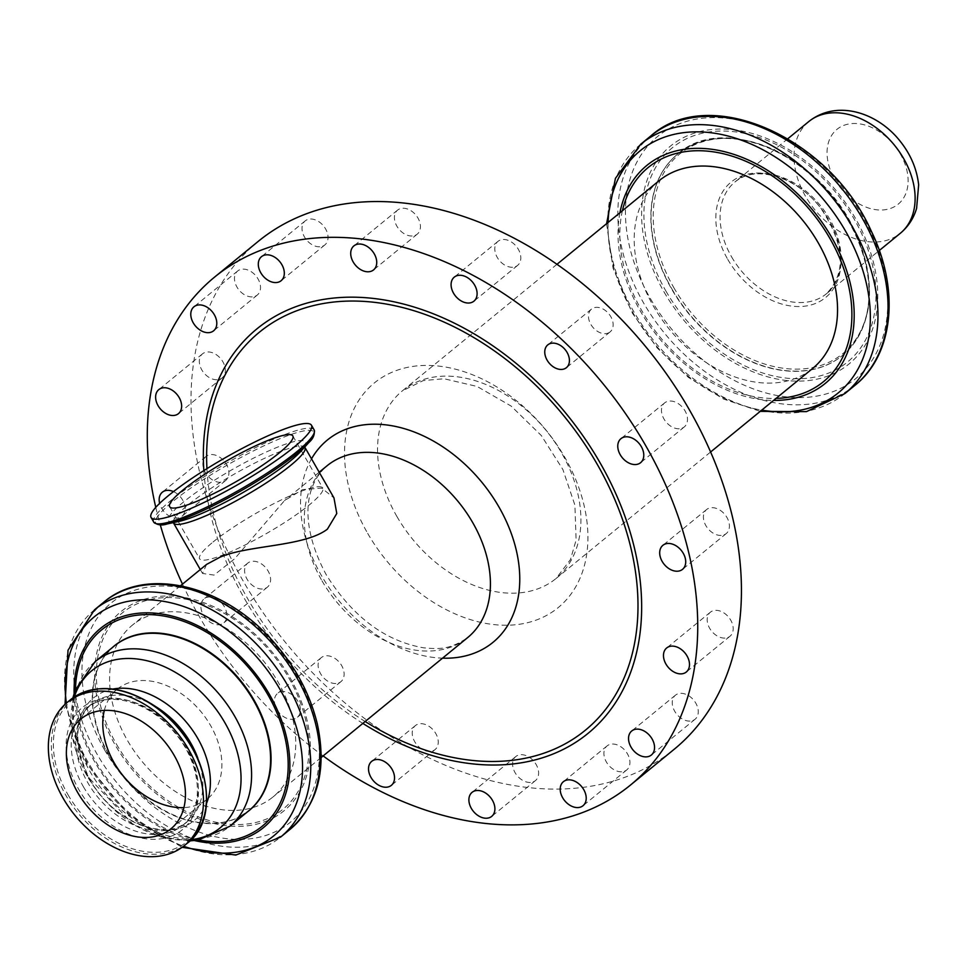 <?xml version="1.0" encoding="UTF-8"?>
<svg xmlns="http://www.w3.org/2000/svg" width="967" height="967" viewBox="0 0 967 967"><rect width="100%" height="100%" fill="white"/><g stroke="black" fill="none" stroke-linecap="round" stroke-linejoin="round"><path stroke-width="0.73" stroke-dasharray="4.83 3.63" d="M212.994 542.052A71.026 11.362 150.1 0 1 279.028 501.039A71.026 11.362 150.1 0 1 322.785 488.033A71.026 11.362 150.1 0 1 266.88 533.288A71.026 11.362 150.1 0 1 199.649 558.841A71.026 11.362 150.1 0 1 212.994 542.052M432.878 750.851A15.52 11.012 -129.3 0 0 435.065 749.582A15.52 11.012 -129.3 0 0 433.76 730.593A15.52 11.012 -129.3 0 0 415.411 725.564A15.52 11.012 -129.3 0 0 415.641 743.139A15.52 11.012 -129.3 0 0 432.878 750.851M724.053 534.836A15.52 11.012 -129.3 0 0 726.241 533.566A15.52 11.012 -129.3 0 0 724.936 514.577A15.52 11.012 -129.3 0 0 706.587 509.549A15.52 11.012 -129.3 0 0 706.817 527.112A15.52 11.012 -129.3 0 0 724.053 534.836M608.05 333.095A14.723 10.456 -129.3 0 0 610.129 331.886A14.723 10.456 -129.3 0 0 608.884 313.876A14.723 10.456 -129.3 0 0 591.478 309.114A14.723 10.456 -129.3 0 0 591.707 325.77A14.723 10.456 -129.3 0 0 608.05 333.095M255.143 296.277A15.52 11.012 -129.3 0 0 257.331 295.008A15.52 11.012 -129.3 0 0 256.025 276.018A15.52 11.012 -129.3 0 0 237.677 270.99A15.52 11.012 -129.3 0 0 237.906 288.565A15.52 11.012 -129.3 0 0 255.143 296.277M219.98 379.124A15.52 11.012 -129.3 0 0 222.168 377.855A15.52 11.012 -129.3 0 0 220.863 358.866A15.52 11.012 -129.3 0 0 202.514 353.837A15.52 11.012 -129.3 0 0 202.744 371.401A15.52 11.012 -129.3 0 0 219.98 379.124M173.48 491.599A15.52 11.012 50.7 0 1 184.262 503.553A15.52 11.012 50.7 0 1 182.001 516.221A15.52 11.012 50.7 0 1 179.814 517.49A15.52 11.012 50.7 0 1 159.628 503.372M223.522 481.711A15.52 11.012 -129.3 0 0 225.71 480.442A15.52 11.012 -129.3 0 0 224.404 461.452A15.52 11.012 -129.3 0 0 206.056 456.424A15.52 11.012 -129.3 0 0 206.285 473.987A15.52 11.012 -129.3 0 0 223.522 481.711M727.837 637.495A15.52 11.012 -129.3 0 0 730.025 636.226A15.52 11.012 -129.3 0 0 728.719 617.236A15.52 11.012 -129.3 0 0 710.37 612.208A15.52 11.012 -129.3 0 0 710.6 629.771A15.52 11.012 -129.3 0 0 727.837 637.495M295.044 718.699A15.52 11.012 50.7 0 1 277.819 710.975A15.52 11.012 50.7 0 1 277.577 693.412A15.52 11.012 50.7 0 1 295.926 698.44A15.52 11.012 50.7 0 1 297.232 717.429A15.52 11.012 50.7 0 1 295.044 718.699M338.752 682.92A15.52 11.012 -129.3 0 0 340.952 681.638A15.52 11.012 -129.3 0 0 339.647 662.661A15.52 11.012 -129.3 0 0 321.286 657.633A15.52 11.012 -129.3 0 0 321.527 675.196A15.52 11.012 -129.3 0 0 338.752 682.92M533.24 781.856A15.52 11.012 -129.3 0 0 535.44 780.587A15.52 11.012 -129.3 0 0 534.135 761.597A15.52 11.012 -129.3 0 0 515.774 756.569A15.52 11.012 -129.3 0 0 516.015 774.144A15.52 11.012 -129.3 0 0 533.24 781.856M682.122 428.176A15.52 11.012 -129.3 0 0 684.31 426.906A15.52 11.012 -129.3 0 0 683.004 407.917A15.52 11.012 -129.3 0 0 664.655 402.888A15.52 11.012 -129.3 0 0 664.897 420.452A15.52 11.012 -129.3 0 0 682.122 428.176M515.435 266.65A15.52 11.012 -129.3 0 0 517.635 265.381A15.52 11.012 -129.3 0 0 516.33 246.392A15.52 11.012 -129.3 0 0 497.981 241.363A15.52 11.012 -129.3 0 0 498.21 258.926A15.52 11.012 -129.3 0 0 515.435 266.65M322.664 246.186A15.52 11.012 -129.3 0 0 324.852 244.917A15.52 11.012 -129.3 0 0 323.546 225.927A15.52 11.012 -129.3 0 0 305.197 220.899A15.52 11.012 -129.3 0 0 305.427 238.474A15.52 11.012 -129.3 0 0 322.664 246.186M415.061 235.404A15.52 11.012 -129.3 0 0 417.26 234.135A15.52 11.012 -129.3 0 0 415.955 215.145A15.52 11.012 -129.3 0 0 397.594 210.117A15.52 11.012 -129.3 0 0 397.836 227.68A15.52 11.012 -129.3 0 0 415.061 235.404M624.561 771.195A15.52 11.012 -129.3 0 0 626.749 769.925A15.52 11.012 -129.3 0 0 625.444 750.936A15.52 11.012 -129.3 0 0 607.095 745.908A15.52 11.012 -129.3 0 0 607.324 763.483A15.52 11.012 -129.3 0 0 624.561 771.195M692.892 720.5A15.52 11.012 -129.3 0 0 695.092 719.23A15.52 11.012 -129.3 0 0 693.786 700.241A15.52 11.012 -129.3 0 0 675.425 695.213A15.52 11.012 -129.3 0 0 675.667 712.788A15.52 11.012 -129.3 0 0 692.892 720.5M221.528 624.174A15.52 11.012 50.7 0 1 204.291 616.462A15.52 11.012 50.7 0 1 204.061 598.887A15.52 11.012 50.7 0 1 222.41 603.916A15.52 11.012 50.7 0 1 223.715 622.905A15.52 11.012 50.7 0 1 221.528 624.174M265.236 588.395A15.52 11.012 -129.3 0 0 267.424 587.126A15.52 11.012 -129.3 0 0 266.118 568.137A15.52 11.012 -129.3 0 0 247.77 563.108A15.52 11.012 -129.3 0 0 247.999 580.671A15.52 11.012 -129.3 0 0 265.236 588.395M206.575 564.414L202.55 573.455L214.021 575.099L234.63 558.781L284.467 500.64L302.514 489.616L321.636 488.081L333.966 497.896M695.914 143.539A130.11 92.373 -129.3 0 0 677.516 154.2A130.11 92.373 -129.3 0 0 688.456 313.393A130.11 92.373 -129.3 0 0 842.342 355.554A130.11 92.373 -129.3 0 0 840.359 208.268A130.11 92.373 -129.3 0 0 695.914 143.539M659.047 180.744A121.274 86.099 -129.3 0 0 669.249 329.118A121.274 86.099 -129.3 0 0 812.691 368.415M258.298 241.327A328.248 233.047 -129.3 0 0 285.894 642.946A328.248 233.047 -129.3 0 0 674.144 749.316M155.772 507.361A328.248 233.047 -129.3 0 0 160.268 524.803M182.485 584.128A328.248 233.047 -129.3 0 0 323.123 755.916M148.036 616.076A111.012 78.811 -129.3 0 0 132.346 625.178A111.012 78.811 -129.3 0 0 141.678 760.993A111.012 78.811 -129.3 0 0 272.984 796.965A111.012 78.811 -129.3 0 0 271.292 671.303A111.012 78.811 -129.3 0 0 148.036 616.076M112.45 647.479A106.418 75.547 -129.3 0 0 105.645 654.889A106.418 75.547 -129.3 0 0 109.597 756.013A106.418 75.547 -129.3 0 0 238.571 817.284A106.418 75.547 -129.3 0 0 247.189 812.062M104.339 710.394A71.026 50.417 50.7 0 1 117.345 689.133A71.026 50.417 50.7 0 1 201.354 712.147A71.026 50.417 50.7 0 1 207.325 799.044A71.026 50.417 50.7 0 1 197.28 804.858A71.026 50.417 50.7 0 1 183.911 807.602M173.54 523.014A75.801 12.124 150.1 0 1 208.014 490.317A75.801 12.124 150.1 0 1 280.551 451.42A75.801 12.124 150.1 0 1 304.956 447.443L304.629 446.065L301.112 451.033A78.931 12.631 150.1 0 0 280.055 446.174A78.931 12.631 150.1 0 0 191.526 495.805A78.931 12.631 150.1 0 0 178.569 521.503L172.513 522.035L173.54 523.014M153.753 522.132A92.506 14.795 150.1 0 1 195.83 482.219A92.506 14.795 150.1 0 1 284.358 434.751A92.506 14.795 150.1 0 1 314.142 429.904M167.243 523.921A91.249 14.602 150.1 0 1 182.219 494.222A91.249 14.602 150.1 0 1 284.552 436.854A91.249 14.602 150.1 0 1 308.896 442.463M834.763 179.427A48.338 34.316 -129.3 0 0 904.592 196.241A48.338 34.316 -129.3 0 0 863.386 124.598A48.338 34.316 -129.3 0 0 834.763 179.427M808.823 121.528A72.211 51.275 -129.3 0 0 805.547 196.337A72.211 51.275 -129.3 0 0 900.313 233.289M731.596 256.871A72.211 51.275 -129.3 0 0 826.362 293.823A72.211 51.275 -129.3 0 0 825.262 212.063A72.211 51.275 -129.3 0 0 745.086 176.139A72.211 51.275 -129.3 0 0 734.884 182.062A72.211 51.275 -129.3 0 0 731.596 256.871M727.728 259.337A74.604 52.967 -129.3 0 0 815.084 303.626A74.604 52.967 -129.3 0 0 829.021 220.222A74.604 52.967 -129.3 0 0 741.665 175.946A74.604 52.967 -129.3 0 0 727.728 259.337M673.769 287.574A128.913 91.527 -129.3 0 0 824.718 364.088A128.913 91.527 -129.3 0 0 848.808 219.98A128.913 91.527 -129.3 0 0 697.848 143.454A128.913 91.527 -129.3 0 0 673.769 287.574M671.823 288.807A130.11 92.373 -129.3 0 0 842.571 355.373A130.11 92.373 -129.3 0 0 840.589 208.074A130.11 92.373 -129.3 0 0 696.131 143.358A130.11 92.373 -129.3 0 0 677.746 154.019A130.11 92.373 -129.3 0 0 671.823 288.807M665.973 291.164A138.39 98.259 -129.3 0 0 865.888 339.296A138.39 98.259 -129.3 0 0 747.938 134.183A138.39 98.259 -129.3 0 0 665.973 291.164M664.075 291.998A140.844 99.988 -129.3 0 0 828.997 375.595A140.844 99.988 -129.3 0 0 855.312 218.143A140.844 99.988 -129.3 0 0 690.39 134.546A140.844 99.988 -129.3 0 0 664.075 291.998M650.404 298.61A156.424 111.06 -129.3 0 0 833.578 391.466A156.424 111.06 -129.3 0 0 862.806 216.596A156.424 111.06 -129.3 0 0 679.632 123.74A156.424 111.06 -129.3 0 0 650.404 298.61M650.864 135.912A161.138 114.408 -129.3 0 0 643.538 302.852A161.138 114.408 -129.3 0 0 855.009 385.289M640.783 144.168A161.138 114.408 -129.3 0 0 633.458 311.096A161.138 114.408 -129.3 0 0 844.928 393.545M608.098 222.446A156.424 111.06 -129.3 0 0 632.986 312.861A156.424 111.06 -129.3 0 0 761.73 410.129M619.932 212.752A140.844 99.988 -129.3 0 0 640.48 311.314A140.844 99.988 -129.3 0 0 773.576 400.435M622.422 210.721A138.39 98.259 -129.3 0 0 641.907 310.866A138.39 98.259 -129.3 0 0 776.054 398.404M396.893 516.463A121.274 86.099 -129.3 0 0 556.049 578.508A121.274 86.099 -129.3 0 0 554.2 441.218A121.274 86.099 -129.3 0 0 419.557 380.889A121.274 86.099 -129.3 0 0 402.405 390.825A121.274 86.099 -129.3 0 0 396.893 516.463M367.678 533.373A145.147 103.046 -129.3 0 0 577.347 583.863A145.147 103.046 -129.3 0 0 453.632 368.729A145.147 103.046 -129.3 0 0 367.678 533.373M203.856 470.578A261.38 185.567 -129.3 0 0 245.062 599.625A261.38 185.567 -129.3 0 0 362.83 723.413M206.95 468.644A257.234 182.63 -129.3 0 0 247.673 598.694A257.234 182.63 -129.3 0 0 365.151 721.515M311.507 458.841A130.738 92.82 -129.3 0 0 321.395 575.486A130.738 92.82 -129.3 0 0 442.535 658.164M321.987 580.804A111.012 78.811 -129.3 0 0 467.665 637.591C449.099 650.332 438.003 648.966 423.993 647.878C385.362 641.254 352.858 617.019 326.471 575.16C302.864 531.777 300.544 489.145 327.027 465.804A111.012 78.811 -129.3 0 0 321.987 580.804M69.987 700.132A92.506 65.671 -129.3 0 0 66.082 795.72A92.506 65.671 -129.3 0 0 174.398 850.634A92.506 65.671 -129.3 0 0 187.187 843.297M67.92 794.596A91.249 64.789 -129.3 0 0 174.761 848.748A91.249 64.789 -129.3 0 0 191.817 746.742A91.249 64.789 -129.3 0 0 84.963 692.577A91.249 64.789 -129.3 0 0 67.92 794.596M171.147 836.213A78.931 56.038 -129.3 0 0 185.894 747.974A78.931 56.038 -129.3 0 0 93.461 701.123A78.931 56.038 -129.3 0 0 78.714 789.362A78.931 56.038 -129.3 0 0 171.147 836.213M83.295 786.534A75.801 53.814 -129.3 0 0 172.053 831.523A75.801 53.814 -129.3 0 0 182.763 825.322A75.801 53.814 -129.3 0 0 176.393 732.575A75.801 53.814 -129.3 0 0 86.74 708.013A75.801 53.814 -129.3 0 0 83.295 786.534M155.53 706.49A75.801 53.814 -129.3 0 0 91.297 704.29A75.801 53.814 -129.3 0 0 87.852 782.811A75.801 53.814 -129.3 0 0 176.598 827.8A75.801 53.814 -129.3 0 0 187.32 821.587A75.801 53.814 -129.3 0 0 197.848 758.188M113.018 689.036A79.294 56.291 -129.3 0 0 90.076 779.958A79.294 56.291 -129.3 0 0 182.92 827.027A79.294 56.291 -129.3 0 0 206.563 803.299M74.338 696.917A101.462 72.029 -129.3 0 0 87.103 775.885A101.462 72.029 -129.3 0 0 191.2 839.658M95.056 661.718A106.358 75.511 -129.3 0 0 90.221 771.896A106.358 75.511 -129.3 0 0 214.759 835.017A106.358 75.511 -129.3 0 0 229.795 826.302M105.645 654.889L114.058 646.174A106.358 75.511 -129.3 0 0 109.223 756.339A106.358 75.511 -129.3 0 0 233.748 819.472A106.358 75.511 -129.3 0 0 248.785 810.757L238.571 817.284M75.511 689.386A126.846 90.052 -129.3 0 0 95.733 761.367A126.846 90.052 -129.3 0 0 198.803 840.009M74.108 693.496A128.696 91.369 -129.3 0 0 94.609 761.742A128.696 91.369 -129.3 0 0 194.5 840.565M66.385 703.106A141.569 100.508 -129.3 0 0 87.743 763.579A141.569 100.508 -129.3 0 0 183.561 846.234M94.585 609.73A146.887 104.279 -129.3 0 0 87.912 761.887A146.887 104.279 -129.3 0 0 259.905 849.074A146.887 104.279 -129.3 0 0 280.672 837.035M103.832 602.151A146.887 104.279 -129.3 0 0 97.159 754.32A146.887 104.279 -129.3 0 0 269.152 841.495A146.887 104.279 -129.3 0 0 289.919 829.468M104.533 749.836A141.569 100.508 -129.3 0 0 270.313 833.868A141.569 100.508 -129.3 0 0 296.76 675.607A141.569 100.508 -129.3 0 0 130.98 591.574A141.569 100.508 -129.3 0 0 104.533 749.836M265.852 821.309A128.696 91.369 -129.3 0 0 289.895 677.444A128.696 91.369 -129.3 0 0 139.2 601.063A128.696 91.369 -129.3 0 0 115.158 744.928A128.696 91.369 -129.3 0 0 265.852 821.309M116.548 744.324A126.846 90.052 -129.3 0 0 299.77 788.443A126.846 90.052 -129.3 0 0 191.659 600.447A126.846 90.052 -129.3 0 0 116.548 744.324M169.696 506.744L199.649 558.841M292.832 435.936L322.785 488.033M415.411 725.564L371.703 761.355M435.065 749.582L391.357 785.361M706.587 509.549L662.878 545.328M726.241 533.566L682.533 569.345M591.478 309.114L547.769 344.893M610.129 331.886L566.42 367.665M237.677 270.99L193.968 306.781M257.331 295.008L213.622 330.787M202.514 353.837L158.806 389.616M222.168 377.855L178.46 413.634M206.056 456.424L162.347 492.203M225.71 480.442L182.001 516.221M710.37 612.208L666.662 647.987M730.025 636.226L686.316 672.005M321.286 657.633L277.577 693.412M340.952 681.638L297.232 717.429M515.774 756.569L472.065 792.36M535.44 780.587L491.719 816.366M664.655 402.888L620.947 438.667M684.31 426.906L640.601 462.685M497.981 241.363L454.272 277.142M517.635 265.381L473.927 301.16M305.197 220.899L261.489 256.678M324.852 244.917L281.143 280.696M397.594 210.117L353.886 245.896M417.26 234.135L373.552 269.914M607.095 745.908L563.386 781.699M626.749 769.925L583.041 805.704M675.425 695.213L631.717 730.992M695.092 719.23L651.371 755.009M247.77 563.108L204.061 598.887M267.424 587.126L223.715 622.905M200.302 569.551L202.55 573.455M787.815 138.728L734.884 182.062C754.417 164.209 797.376 176.357 821.309 208.981C844.795 244.76 846.476 273.032 826.362 293.823L879.305 250.489M842.342 355.554L842.571 355.373C873.31 326.169 877.746 285.519 855.88 233.422C823.062 156.727 724.174 111.906 677.746 154.019L677.516 154.2M606.587 223.679L613.066 268.258L632.116 312.788L657.197 347.939L688.431 377.408L723.594 399.069L760.231 411.362M556.968 264.305L402.405 390.825L423.232 380.587L444.022 378.75L477.033 386.425L511.12 406.055L541.315 435.537L562.867 469.491L574.894 505.1L576.114 540.045L570.47 559.542L556.049 578.508L710.612 451.988M319.195 472.222L284.467 500.64M180.551 585.712L132.346 625.178M321.189 757.512L272.984 796.965M182.763 825.322C204.895 809.053 201.813 763.398 174.12 732.019C148.495 700.664 106.443 690.233 86.74 708.013L91.297 704.29C73.734 720.403 73.335 745.63 90.088 779.982C112.934 822.603 167.364 841.737 187.32 821.587L182.763 825.322M72.888 697.896L72.295 736.516L87.078 775.848L132.431 823.715L160.885 836.975L189.943 840.891M65.043 704.302L86.559 763.579L128.369 814.613L182.122 847.322M170.893 828.864L207.325 799.044M80.926 718.952L117.345 689.133"/><path stroke-width="1.45" d="M183.041 489.955A71.026 11.362 150.1 0 1 249.075 448.942A71.026 11.362 150.1 0 1 292.832 435.936A71.026 11.362 150.1 0 1 236.927 481.191A71.026 11.362 150.1 0 1 169.696 506.744A71.026 11.362 150.1 0 1 183.041 489.955M389.157 786.63A15.52 11.012 50.7 0 1 371.932 778.918A15.52 11.012 50.7 0 1 371.703 761.355A15.52 11.012 50.7 0 1 390.052 766.384A15.52 11.012 50.7 0 1 391.357 785.361A15.52 11.012 50.7 0 1 389.157 786.63M680.345 570.615A15.52 11.012 50.7 0 1 663.108 562.903A15.52 11.012 50.7 0 1 662.878 545.328A15.52 11.012 50.7 0 1 681.227 550.356A15.52 11.012 50.7 0 1 682.533 569.345A15.52 11.012 50.7 0 1 680.345 570.615M564.329 368.874A14.723 10.456 50.7 0 1 547.987 361.549A14.723 10.456 50.7 0 1 547.769 344.893A14.723 10.456 50.7 0 1 565.175 349.667A14.723 10.456 50.7 0 1 566.42 367.665A14.723 10.456 50.7 0 1 564.329 368.874M211.435 332.068A15.52 11.012 50.7 0 1 194.198 324.344A15.52 11.012 50.7 0 1 193.968 306.781A15.52 11.012 50.7 0 1 212.317 311.809A15.52 11.012 50.7 0 1 213.622 330.787A15.52 11.012 50.7 0 1 211.435 332.068M176.26 414.903A15.52 11.012 50.7 0 1 159.035 407.192A15.52 11.012 50.7 0 1 158.806 389.616A15.52 11.012 50.7 0 1 177.154 394.645A15.52 11.012 50.7 0 1 178.46 413.634A15.52 11.012 50.7 0 1 176.26 414.903M159.628 503.372A15.52 11.012 50.7 0 1 162.347 492.203A15.52 11.012 50.7 0 1 173.48 491.599M684.128 673.274A15.52 11.012 50.7 0 1 666.892 665.562A15.52 11.012 50.7 0 1 666.662 647.987A15.52 11.012 50.7 0 1 685.011 653.015A15.52 11.012 50.7 0 1 686.316 672.005A15.52 11.012 50.7 0 1 684.128 673.274M489.532 817.635A15.52 11.012 50.7 0 1 472.307 809.923A15.52 11.012 50.7 0 1 472.065 792.36A15.52 11.012 50.7 0 1 490.426 797.388A15.52 11.012 50.7 0 1 491.719 816.366A15.52 11.012 50.7 0 1 489.532 817.635M638.413 463.955A15.52 11.012 50.7 0 1 621.189 456.243A15.52 11.012 50.7 0 1 620.947 438.667A15.52 11.012 50.7 0 1 639.296 443.696A15.52 11.012 50.7 0 1 640.601 462.685A15.52 11.012 50.7 0 1 638.413 463.955M471.727 302.429A15.52 11.012 50.7 0 1 454.502 294.717A15.52 11.012 50.7 0 1 454.272 277.142A15.52 11.012 50.7 0 1 472.621 282.171A15.52 11.012 50.7 0 1 473.927 301.16A15.52 11.012 50.7 0 1 471.727 302.429M278.955 281.965A15.52 11.012 50.7 0 1 261.719 274.253A15.52 11.012 50.7 0 1 261.489 256.678A15.52 11.012 50.7 0 1 279.838 261.719A15.52 11.012 50.7 0 1 281.143 280.696A15.52 11.012 50.7 0 1 278.955 281.965M371.352 271.183A15.52 11.012 50.7 0 1 354.127 263.459A15.52 11.012 50.7 0 1 353.886 245.896A15.52 11.012 50.7 0 1 372.247 250.924A15.52 11.012 50.7 0 1 373.552 269.914A15.52 11.012 50.7 0 1 371.352 271.183M580.841 806.986A15.52 11.012 50.7 0 1 563.616 799.262A15.52 11.012 50.7 0 1 563.386 781.699A15.52 11.012 50.7 0 1 581.735 786.727A15.52 11.012 50.7 0 1 583.041 805.704A15.52 11.012 50.7 0 1 580.841 806.986M649.183 756.279A15.52 11.012 50.7 0 1 631.959 748.567A15.52 11.012 50.7 0 1 631.717 730.992A15.52 11.012 50.7 0 1 650.066 736.02A15.52 11.012 50.7 0 1 651.371 755.009A15.52 11.012 50.7 0 1 649.183 756.279M172.513 522.035L173.54 523.014A75.801 12.124 150.1 0 0 197.945 519.037A75.801 12.124 150.1 0 0 290.704 465.357A75.801 12.124 150.1 0 0 304.956 447.443L333.966 497.896L336.782 513.525L327.39 529.154C304.508 546.79 247.939 544.953 219.908 557.246L206.575 564.414L180.551 585.712M180.853 512.607A92.506 14.795 150.1 0 1 151.07 517.454A92.506 14.795 150.1 0 1 223.885 458.515A92.506 14.795 150.1 0 1 311.459 425.226A92.506 14.795 150.1 0 1 269.382 465.139A92.506 14.795 150.1 0 1 180.853 512.607M710.612 451.988L812.691 368.415A121.274 86.099 -129.3 0 0 810.842 231.125A121.274 86.099 -129.3 0 0 676.187 170.808A121.274 86.099 -129.3 0 0 659.047 180.744L556.968 264.305M323.123 755.916A328.248 233.047 -129.3 0 0 630.436 785.095L674.144 749.316A328.248 233.047 -129.3 0 0 669.14 377.71A328.248 233.047 -129.3 0 0 304.702 214.432A328.248 233.047 -129.3 0 0 258.298 241.327L214.577 277.106A328.248 233.047 -129.3 0 0 155.772 507.361M630.436 785.095A328.248 233.047 -129.3 0 0 625.431 413.489A328.248 233.047 -129.3 0 0 260.993 250.211A328.248 233.047 -129.3 0 0 214.577 277.106M160.268 524.803A328.248 233.047 -129.3 0 0 182.485 584.128M171.425 853.063A92.506 65.671 -129.3 0 0 184.504 845.484A92.506 65.671 -129.3 0 0 176.731 732.309A92.506 65.671 -129.3 0 0 67.315 702.332A92.506 65.671 -129.3 0 0 68.717 807.046A92.506 65.671 -129.3 0 0 171.425 853.063M160.86 834.678A71.026 50.417 50.7 0 1 82.002 799.358A71.026 50.417 50.7 0 1 80.926 718.952A71.026 50.417 50.7 0 1 164.922 741.967A71.026 50.417 50.7 0 1 170.893 828.864A71.026 50.417 50.7 0 1 160.86 834.678M247.189 812.062A106.418 75.547 -129.3 0 0 240.312 680.26A106.418 75.547 -129.3 0 0 112.45 647.479M183.911 807.602A71.026 50.417 50.7 0 1 123.317 776.03A71.026 50.417 50.7 0 1 104.339 710.394M311.459 425.226L314.142 429.904A92.506 14.795 150.1 0 1 296.748 451.77A92.506 14.795 150.1 0 1 183.537 517.285A92.506 14.795 150.1 0 1 153.753 522.132L151.07 517.454M167.243 523.921L178.569 521.503A78.931 12.631 150.1 0 0 194.029 516.608A78.931 12.631 150.1 0 0 290.632 460.691A78.931 12.631 150.1 0 0 301.112 451.033L308.896 442.463A91.249 14.602 150.1 0 1 296.784 453.632A91.249 14.602 150.1 0 1 185.108 518.264A91.249 14.602 150.1 0 1 167.243 523.921L167.243 523.921C161.936 525.746 157.44 525.154 153.753 522.132M808.823 121.528C837.277 98.912 878.254 112.885 900.47 141.617C910.841 154.78 916.897 169.177 918.65 184.806L916.607 208.352C913.646 218.373 908.218 226.677 900.313 233.289A72.211 51.275 -129.3 0 0 899.213 151.529A72.211 51.275 -129.3 0 0 819.037 115.605A72.211 51.275 -129.3 0 0 808.823 121.528L787.815 138.728M650.864 135.912C709.452 83.525 829.916 137.725 871.243 231.053C899.854 289.375 893.895 354.502 855.009 385.289A161.138 114.408 -129.3 0 0 852.556 202.865A161.138 114.408 -129.3 0 0 673.648 122.712A161.138 114.408 -129.3 0 0 650.864 135.912L640.783 144.168L615.435 178.339L606.587 223.679M855.009 385.289L844.928 393.545A161.138 114.408 -129.3 0 0 842.475 211.12A161.138 114.408 -129.3 0 0 663.567 130.968A161.138 114.408 -129.3 0 0 640.783 144.168M761.73 410.129A156.424 111.06 -129.3 0 0 860.001 262.057A156.424 111.06 -129.3 0 0 662.226 137.991A156.424 111.06 -129.3 0 0 608.098 222.446M773.576 400.435A140.844 99.988 -129.3 0 0 841.121 256.158A140.844 99.988 -129.3 0 0 666.795 153.862A140.844 99.988 -129.3 0 0 619.932 212.752M776.054 398.404A138.39 98.259 -129.3 0 0 811.893 212.341A138.39 98.259 -129.3 0 0 622.422 210.721M362.83 723.413A261.38 185.567 -129.3 0 0 638.824 641.399A261.38 185.567 -129.3 0 0 432.696 313.55A261.38 185.567 -129.3 0 0 203.856 470.578M365.151 721.515A257.234 182.63 -129.3 0 0 634.533 565.755A257.234 182.63 -129.3 0 0 295.733 311.144A257.234 182.63 -129.3 0 0 206.95 468.644M442.535 658.164A130.738 92.82 -129.3 0 0 508.207 525.625A130.738 92.82 -129.3 0 0 345.823 429.336A130.738 92.82 -129.3 0 0 311.507 458.841M321.189 757.512L467.665 637.591A111.012 78.811 -129.3 0 0 465.973 511.93A111.012 78.811 -129.3 0 0 342.729 456.702A111.012 78.811 -129.3 0 0 327.027 465.804L319.195 472.222M187.187 843.297A92.506 65.671 -129.3 0 0 187.477 843.055A92.506 65.671 -129.3 0 0 179.705 729.867A92.506 65.671 -129.3 0 0 70.289 699.89A92.506 65.671 -129.3 0 0 69.987 700.132C94.186 682.775 122.773 684.95 155.747 706.647C205.693 739.876 223.933 816.704 187.187 843.297M197.848 758.188A75.801 53.814 -129.3 0 0 155.53 706.49M206.563 803.299A79.294 56.291 -129.3 0 0 187.465 723.509A79.294 56.291 -129.3 0 0 113.018 689.036M191.2 839.658A101.462 72.029 -129.3 0 0 205.911 836.104A101.462 72.029 -129.3 0 0 205.016 696.035A101.462 72.029 -129.3 0 0 74.338 696.917M189.943 840.891L198.017 840.13L229.795 826.302A106.358 75.511 -129.3 0 0 220.851 696.18A106.358 75.511 -129.3 0 0 95.056 661.718L75.221 690.16L72.888 697.896M229.795 826.302L248.785 810.757A106.358 75.511 -129.3 0 0 239.852 680.635A106.358 75.511 -129.3 0 0 114.058 646.174L95.056 661.718M198.803 840.009A126.846 90.052 -129.3 0 0 287.658 753.909A126.846 90.052 -129.3 0 0 177.457 619.291A126.846 90.052 -129.3 0 0 75.511 689.386M194.5 840.565A128.696 91.369 -129.3 0 0 245.304 838.135A128.696 91.369 -129.3 0 0 229.783 646.85A128.696 91.369 -129.3 0 0 74.108 693.496M183.561 846.234A141.569 100.508 -129.3 0 0 253.523 847.612A141.569 100.508 -129.3 0 0 289.895 709.246A141.569 100.508 -129.3 0 0 148.169 599.794A141.569 100.508 -129.3 0 0 66.385 703.106M182.122 847.322L235.767 855.082L280.672 837.035A146.887 104.279 -129.3 0 0 268.318 657.33A146.887 104.279 -129.3 0 0 94.585 609.73L68.028 650.175L65.043 704.302M280.672 837.035L289.919 829.468A146.887 104.279 -129.3 0 0 277.565 649.751A146.887 104.279 -129.3 0 0 103.832 602.151L94.585 609.73M173.54 523.014L200.302 569.551M308.896 442.463C313.163 438.788 314.904 434.606 314.142 429.904M304.956 447.443L304.629 446.065M900.313 233.289L879.305 250.489M760.231 411.362L806.43 411.64L844.928 393.545M70.289 699.89L67.315 702.332M187.477 843.055L184.504 845.484M289.919 829.468C317.925 804.411 327.051 769.212 317.297 723.86C309.488 691.949 293.472 663.048 269.249 637.18C220.391 584.128 144.905 566.855 103.832 602.151"/></g></svg>
